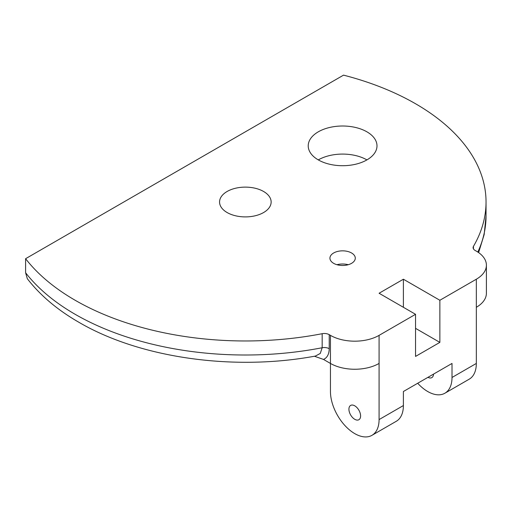<?xml version="1.0" encoding="UTF-8"?>
<svg xmlns="http://www.w3.org/2000/svg" width="512" height="512" viewBox="0 0 512 512"><rect width="100%" height="100%" fill="white"/><g stroke="black" fill="none" stroke-linecap="round" stroke-linejoin="round"><path stroke-width="0.77" d="M25.6 272.736A240.691 138.963 0 0 0 75.162 314.31A240.691 138.963 0 0 0 322.17 347.744L320.269 353.446L315.411 356.064C233.92 371.264 139.987 358.131 78.72 322.182C57.363 309.875 40.23 295.386 27.322 278.714L25.6 272.736L25.6 258.701A240.691 138.963 0 0 0 75.162 300.269A240.691 138.963 0 0 0 322.17 333.702A6.88 3.968 180 0 1 329.229 334.662L330.451 335.366A34.387 19.853 0 0 0 379.078 335.366L415.546 314.31L415.546 356.422L439.859 342.381L439.859 300.269L476.326 279.219A34.387 19.853 0 0 0 486.4 265.178A34.387 19.853 0 0 0 476.326 251.142L475.11 250.438A6.88 3.968 180 0 1 473.094 247.629A6.88 3.968 180 0 1 473.453 246.362A240.691 138.963 0 0 0 486.042 202.01A240.691 138.963 0 0 0 343.539 75.136L25.6 258.701M318.291 159.898A34.387 19.853 180 0 1 308.224 145.862A34.387 19.853 180 0 1 329.446 127.52A34.387 19.853 180 0 1 366.918 131.827A34.387 19.853 180 0 1 376.992 145.862A34.387 19.853 180 0 1 355.763 164.205A34.387 19.853 180 0 1 318.291 159.898A34.387 19.853 180 0 1 366.918 159.898M263.59 191.482A25.786 14.886 0 0 0 235.482 188.256A25.786 14.886 0 0 0 219.565 202.01A25.786 14.886 0 0 0 227.117 212.538A25.786 14.886 0 0 0 255.219 215.77A25.786 14.886 0 0 0 271.142 202.01A25.786 14.886 0 0 0 263.59 191.482M336.902 264.698A14.182 8.192 180 0 1 348.307 264.698M333.638 252.986A12.678 7.322 180 0 1 347.091 251.315A12.678 7.322 180 0 1 355.264 257.709A12.678 7.322 180 0 1 351.571 263.334A12.678 7.322 180 0 1 337.395 264.832A12.678 7.322 180 0 1 329.952 257.709A12.678 7.322 180 0 1 333.638 252.986M354.765 405.83A8.25 4.762 -120 0 0 350.637 405.421A8.25 4.762 -120 0 0 349.37 412.038A8.25 4.762 -120 0 0 354.765 419.309A8.25 4.762 -120 0 0 358.886 419.718A8.25 4.762 -120 0 0 360.154 413.107A8.25 4.762 -120 0 0 354.765 405.83M329.229 334.662L329.229 348.698C329.094 354.234 327.187 357.811 323.507 359.43L330.451 363.437L330.451 391.514A34.387 19.853 -120 0 0 354.765 433.626A34.387 19.853 -120 0 0 371.955 435.328A34.387 19.853 -120 0 0 379.078 419.59L379.078 363.437A34.387 19.853 180 0 1 330.451 363.437L330.451 335.366M417.696 383.251A34.387 19.853 -120 0 0 427.706 391.514A34.387 19.853 -120 0 0 444.896 393.216A34.387 19.853 -120 0 0 452.013 377.478L476.326 363.443A34.387 19.853 60 0 1 469.21 379.181L444.896 393.216M452.013 377.478L452.013 363.443L403.392 391.514L403.392 405.549A34.387 19.853 60 0 1 396.269 421.293L371.955 435.328M476.326 363.443L476.326 279.219M433.53 374.112A8.25 4.762 60 0 1 431.827 377.606A8.25 4.762 60 0 1 427.949 377.331M323.507 359.43L314.496 356.262M486.4 265.178L486.4 293.254A34.387 19.853 180 0 1 476.326 307.29M439.859 300.269L403.392 279.219L379.078 293.254L415.546 314.31M403.392 307.29L403.392 279.219M439.859 342.381L415.546 328.346M379.078 419.59L403.392 405.549M379.078 335.366L379.078 363.437M473.453 246.362L473.453 248.896M477.818 252.058A240.691 138.963 0 0 0 486.042 216.051L486.042 202.01M329.229 348.698A6.88 3.968 0 0 0 322.17 347.744L322.17 333.702M486.042 216.051L484.166 234.554L478.618 252.602"/></g></svg>
